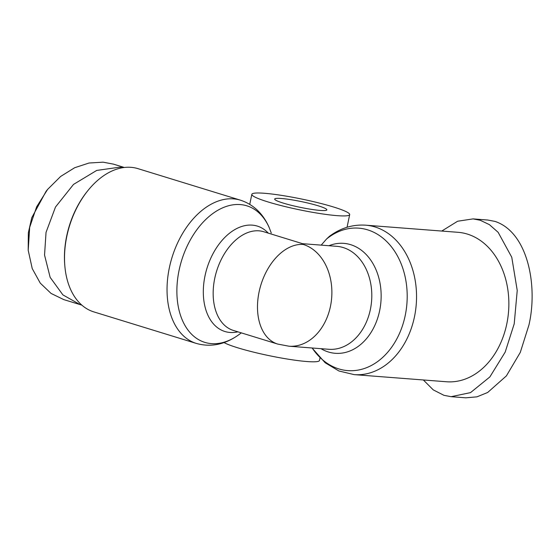 <?xml version="1.0" encoding="UTF-8"?>
<svg xmlns="http://www.w3.org/2000/svg" width="560" height="560" viewBox="0 0 560 560"><rect width="100%" height="100%" fill="white"/><g stroke="black" fill="none" stroke-linecap="round" stroke-linejoin="round"><path stroke-width="0.84" d="M423.346 379.967L433.279 389.9L443.961 395.325L451.101 396.683L465.836 397.824L476.931 396.844L487.655 392.49L506.401 375.886L520.289 352.408L528.955 324.968C538.104 285.25 527.639 232.155 494.956 221.396L487.809 220.038L473.074 218.897L457.639 221.228L441.749 231.049M124.299 167.475L113.449 164.136L103.061 162.176L89.033 163.016L74.669 167.727L60.641 176.449L47.607 189.406L36.638 206.815L29.68 227.325L28.196 250.25L32.235 268.583L40.264 283.122L51.072 293.433L63.805 299.621L81.865 305.144M47.607 189.406L46.13 191.233L31.745 217.749L28.35 232.806L28.196 250.25M446.495 381.759A74.949 56.476 -85.6 0 0 506.814 323.82A74.949 56.476 -85.6 0 0 467.369 234.087A74.949 56.476 -85.6 0 0 458.038 232.309L365.722 225.183A74.949 56.476 94.4 0 1 414.498 316.687A74.949 56.476 94.4 0 1 354.179 374.626L446.495 381.759M337.127 215.649A49.966 5.495 -168.3 0 1 282.702 205.982A49.966 5.495 -168.3 0 1 251.832 194.327A49.966 5.495 -168.3 0 1 264.39 193.27A49.966 5.495 -168.3 0 1 318.815 202.944A49.966 5.495 -168.3 0 1 349.685 214.592A49.966 5.495 -168.3 0 1 337.127 215.649M224.042 342.587A49.966 5.495 11.7 0 0 306.915 361.536A49.966 5.495 11.7 0 0 319.473 360.479L319.984 358.001M269.185 227.563L268.758 226.562C262.591 213.164 253.162 204.372 240.464 200.179A74.949 48.573 -72.9 0 0 233.527 198.87A74.949 48.573 -72.9 0 0 169.302 268.023A74.949 48.573 -72.9 0 0 196.385 343.448C211.127 347.543 225.47 344.491 239.414 334.292A71.435 46.298 107.1 0 1 211.463 343.63A71.435 46.298 107.1 0 1 179.039 270.487A71.435 46.298 107.1 0 1 240.261 204.575A71.435 46.298 107.1 0 1 269.185 227.563L271.257 233.002M321.209 245.126L326.599 238.959A71.435 53.83 94.4 0 1 386.421 241.241A71.435 53.83 94.4 0 1 405.244 315.385A71.435 53.83 94.4 0 1 364.903 368.305A71.435 53.83 94.4 0 1 312.179 347.998M365.722 225.183C352.674 224.322 340.578 228.039 329.427 236.327L326.599 238.959M281.365 198.492A26.649 2.926 -168.3 0 1 310.387 203.651A26.649 2.926 -168.3 0 1 326.851 209.867A26.649 2.926 -168.3 0 1 320.152 210.427A26.649 2.926 -168.3 0 1 291.13 205.268A26.649 2.926 -168.3 0 1 274.666 199.059A26.649 2.926 -168.3 0 1 281.365 198.492M240.464 200.179L137.942 168.637A74.949 48.573 107.1 0 0 131.012 167.328A74.949 48.573 107.1 0 0 87.962 190.505A74.949 48.573 107.1 0 0 66.78 236.481A74.949 48.573 107.1 0 0 64.82 265.727A74.949 48.573 107.1 0 0 93.863 311.906L196.385 343.448M87.962 190.505L87.374 191.24A73.283 47.495 107.1 0 0 66.661 236.187A73.283 47.495 107.1 0 0 64.743 264.789L64.82 265.727M277.711 344.071L233.38 330.435A51.632 33.46 -72.9 0 1 215.565 274.841A51.632 33.46 -72.9 0 1 258.965 230.832A51.632 33.46 -72.9 0 1 263.746 231.742L302.652 243.712L303.296 244.475A51.632 38.906 94.4 0 1 331.212 302.029A51.632 38.906 94.4 0 1 288.918 346.199L277.711 344.071A51.632 33.46 -72.9 0 1 259.049 292.11A51.632 33.46 -72.9 0 1 303.296 244.475M451.101 396.683L470.533 392.616L489.86 376.943L505.176 352.128L514.213 323.827L517.23 290.486L511.763 257.236L498.134 232.309L489.398 224.637L480.214 220.255L473.074 218.897M123.109 167.636L119.427 167.216L96.719 170.429L73.521 184.408L55.496 207.025L46.046 232.365L44.541 255.066L50.155 277.368L62.895 294.889L80.171 304.654M328.944 245.728A55.139 41.552 94.4 0 1 369.159 257.964A55.139 41.552 94.4 0 1 379.645 310.674A55.139 41.552 94.4 0 1 320.992 348.677M237.923 331.835A55.139 35.735 -72.9 0 1 230.006 332.465A55.139 35.735 -72.9 0 1 204.981 276.003A55.139 35.735 -72.9 0 1 252.231 225.134A55.139 35.735 -72.9 0 1 268.289 233.135M302.589 243.691L336.784 246.33A51.632 38.906 94.4 0 1 371.602 300.804A51.632 38.906 94.4 0 1 328.832 349.286L288.918 346.199M251.832 194.327L249.753 204.351M241.318 332.878L239.414 334.292M312.039 347.984L325.143 362.74L338.926 370.986L354.179 374.626M349.685 214.592L347.06 227.255"/></g></svg>
